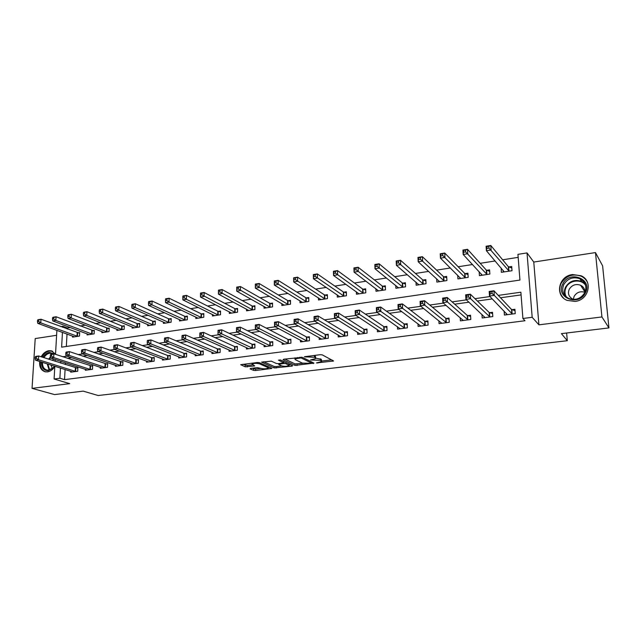 <?xml version="1.0" encoding="UTF-8"?>
<svg xmlns="http://www.w3.org/2000/svg" width="641" height="641" viewBox="0 0 641 641"><rect width="100%" height="100%" fill="white"/><g stroke="black" fill="none" stroke-linecap="round" stroke-linejoin="round"><path stroke-width="0.96" d="M316.43 362.942L333.584 360.995L322.239 354.858L320.155 354.697L304.371 356.765L314.467 357.301L315.436 357.798L315.733 358.567L310.508 359.978L320.404 360.33L321.63 361.556L316.43 362.942M39.678 361.468C39.237 367.061 41.104 370.506 45.287 371.812L47.522 371.876C50.439 371.395 52.866 369.601 54.814 366.5M55.519 354.096L51.192 350.795L48.772 350.723C45.623 351.308 43.091 353.327 41.176 356.797M575.033 301.422C588.863 300.212 593.342 280.71 581.01 275.734L572.541 274.548C558.615 275.95 554.449 295.645 567.157 300.397L575.033 301.422M250.695 368.423L250.086 368.887L253.604 370.386L255.599 370.522L271.896 368.431L259.341 362.654L257.281 362.502L240.704 364.697L245.239 366.82L254.725 365.915L252.081 364.08C254.165 363.207 256.68 363.135 259.621 363.848L267.826 367.493L268.162 368.118C266.111 368.968 263.635 369.04 260.735 368.351L257.353 367.614L250.695 368.423M65.086 369.48L64.533 379.648L59.885 378.246L54.092 378.999L54.822 366.251M608.95 327.912L601.931 316.942L595.473 252.578L602.612 265.847L608.95 327.912L561.404 333.632L567.317 340.708L98.169 395.521L83.17 391.13L54.541 394.576L32.05 388.366L69.725 383.647L54.092 378.999M595.473 252.578L533.769 262.049L538.913 324.843L601.931 316.942M538.913 324.843L532.174 317.295L522.904 318.497L520.869 292.2L498.281 295.389M64.533 379.648L524.995 320.74L522.904 318.497M295.036 365.394L313.986 363.118L302.336 357.325L283.739 359.216L283.034 359.713L295.036 365.394L295.02 363.904L302.953 363.327M291.951 366.155L274.1 367.918L261.584 362.109L271.319 361.163L276.351 363.479L278.386 363.623L283.763 362.822L278.466 360.162L280.405 359.921L292.657 365.682L291.951 366.155L291.943 365.346M56.6 335.291L35.215 338.568L32.05 388.366M521.077 294.9L500.525 297.777M492.288 298.922L477.369 301.006M468.932 302.191L454.693 304.179M446.056 305.38L432.483 307.279M423.653 308.513L410.721 310.316M401.707 311.582L389.391 313.297M380.209 314.579L368.487 316.221M359.144 317.527L347.991 319.082M338.496 320.412L327.888 321.886M318.257 323.232L308.177 324.642M298.41 326.005L288.843 327.343M278.947 328.729L269.877 329.995M259.853 331.397L251.264 332.591M241.12 334.009L232.995 335.147M222.739 336.581L215.064 337.655M204.695 339.097L197.452 340.115M186.996 341.573L180.161 342.526M169.609 344.001L163.183 344.898M152.534 346.388L146.501 347.23M135.772 348.728L130.115 349.513M119.306 351.028L114.018 351.765M103.129 353.287L98.193 353.976M87.232 355.507L82.641 356.148M71.616 357.686L67.353 358.287M65.446 362.814L65.35 364.585M504.13 311.109L504.411 315.051L515.244 313.625L514.915 309.291L511.975 309.683M481.96 314.451L482.192 317.984L492.801 316.582L492.504 312.287L489.62 312.672M460.214 317.664L460.406 320.853L470.806 319.482L470.542 315.22L467.714 315.596M438.893 320.764L439.045 323.665L449.245 322.319L449.004 318.096L446.24 318.465M417.98 323.769L418.1 326.421L428.108 325.099L427.892 320.917L425.175 321.285M397.46 326.678L397.564 329.121L407.372 327.831L407.187 323.689L404.527 324.042M377.333 329.514L377.413 331.782L387.036 330.508L386.876 326.397L384.263 326.75M357.582 332.27L357.638 334.378L367.085 333.136L366.948 329.065L364.384 329.402M338.192 334.971L338.24 336.934L347.51 335.716L347.398 331.677L344.882 332.014M319.162 337.599L319.194 339.442L328.296 338.248L328.208 334.241L325.74 334.57M300.485 340.171L300.501 341.901L309.435 340.732L309.371 336.757L306.951 337.078M282.136 342.687L282.152 344.321L290.918 343.167L290.878 339.225L288.498 339.546M264.124 345.154L264.132 346.693L272.737 345.563L272.721 341.653L270.382 341.965M246.432 347.566L246.424 349.025L254.886 347.911L254.886 344.041L252.586 344.345M229.053 349.93L229.037 351.316L237.346 350.218L237.37 346.38L235.111 346.685M211.971 352.246L211.955 353.568L220.119 352.486L220.159 348.68L217.94 348.976M195.193 354.521L195.168 355.771L203.189 354.721L203.245 350.939L201.066 351.228M178.703 356.749L178.671 357.95L186.555 356.909L186.627 353.159L184.488 353.447M162.485 358.936L162.461 360.082L170.21 359.064L170.298 355.346L168.19 355.627M146.549 361.083L146.517 362.181L154.136 361.179L154.241 357.486L152.173 357.766M130.884 363.191L130.844 364.248L138.336 363.255L138.456 359.601L136.421 359.873M115.476 365.266L115.436 366.275L122.8 365.306L122.936 361.668L120.933 361.941M100.317 367.301L100.276 368.271L107.52 367.317L107.672 363.711L105.701 363.976M85.413 369.304L85.365 370.234L92.488 369.296L92.657 365.715L90.726 365.979M70.75 371.267L70.702 372.165L77.713 371.243L77.89 367.694L75.983 367.95M518.176 257.361L502.64 259.797M495.148 260.967L480.181 263.315M472.529 264.517L458.179 266.76M450.359 267.986L436.601 270.141M428.645 271.391L415.456 273.451M407.356 274.725L394.72 276.704M386.483 277.994L374.376 279.885M366.011 281.199L354.425 283.018M345.94 284.34L334.85 286.078M326.253 287.424L315.644 289.091M306.935 290.453L296.791 292.04M287.977 293.426L278.282 294.94M269.372 296.334L260.118 297.785M251.104 299.195L242.274 300.581M233.172 302.007L224.751 303.329M215.568 304.763L207.532 306.021M198.277 307.472L190.625 308.674M181.291 310.132L174.007 311.278M164.601 312.752L157.678 313.834M148.199 315.316L141.621 316.35M132.086 317.84L125.844 318.817M116.245 320.324L110.332 321.253M100.677 322.76L95.076 323.641M85.365 325.163L80.069 325.989M70.31 327.519L67.345 327.984L67.289 329.041M67.017 334.049L66.335 346.469M501.214 268.09L501.334 272.329L512.007 270.718L511.694 266.488L508.786 266.928M479.148 271.632L479.412 275.646L489.876 274.06L489.588 269.869L486.743 270.302M457.698 275.269L457.914 278.891L468.178 277.345L467.922 273.186L465.134 273.611M436.665 278.779L436.842 282.08L446.905 280.558L446.673 276.431L443.941 276.856M416.025 282.176L416.169 285.197L426.041 283.707L425.832 279.62L423.156 280.037M395.769 285.477L395.89 288.266L405.569 286.799L405.392 282.753L402.764 283.154M375.898 288.69L375.987 291.27L385.489 289.836L385.337 285.822L382.757 286.215M356.388 291.823L356.46 294.219L365.787 292.809L365.658 288.835L363.127 289.219M337.238 294.876L337.294 297.12L346.444 295.733L346.34 291.783L343.856 292.168M318.433 297.857L318.473 299.964L327.463 298.602L327.383 294.692L324.939 295.06M299.972 300.773L299.996 302.752L308.826 301.422L308.762 297.536L306.366 297.905M281.84 303.634L281.856 305.493L290.525 304.187L290.485 300.333L288.13 300.693M264.028 306.422L264.036 308.185L272.545 306.903L272.529 303.081L270.214 303.433M246.537 309.162L246.529 310.829L254.894 309.571L254.894 305.781L252.618 306.126M229.342 311.846L229.326 313.433L237.547 312.191L237.571 308.433L235.335 308.77M212.443 314.475L212.427 315.981L220.504 314.763L220.544 311.037L218.349 311.374M195.842 317.055L195.817 318.497L203.75 317.295L203.806 313.593L201.651 313.93M179.52 319.595L179.488 320.957L187.292 319.779L187.364 316.109L185.241 316.438M163.471 322.078L163.439 323.385L171.107 322.231L171.195 318.585L169.112 318.906M147.694 324.514L147.654 325.772L155.194 324.634L155.298 321.021L153.255 321.333M132.174 326.918L132.134 328.112L139.554 326.998L139.674 323.409L137.655 323.721M116.918 329.274L116.87 330.419L124.162 329.322L124.298 325.764L122.319 326.069M101.903 331.581L101.855 332.687L109.034 331.605L109.178 328.072L107.231 328.376M87.136 333.857L87.08 334.923L94.139 333.857L94.307 330.347L92.384 330.644M72.601 336.092L72.545 337.118L79.492 336.068L79.668 332.591L77.785 332.879M567.317 340.708L566.628 333M60.751 326.598L62.786 326.277L62.73 327.335M67.345 327.984L62.786 326.277M62.441 332.375L61.624 347.158L519.931 280.069L517.944 254.357L527.022 252.923L532.174 317.295M533.769 262.049L527.022 252.923M55.11 361.284L55.214 359.497M55.511 354.353L56.889 330.339M60.831 361.316L60.735 363.094M60.454 368.022L59.885 378.246M489.988 296.551L474.965 298.674M466.464 299.868L452.137 301.887M443.436 303.113L429.774 305.036M420.889 306.294L407.868 308.129M398.806 309.403L386.411 311.149M377.172 312.447L365.37 314.114M355.979 315.436L344.754 317.023M335.211 318.361L324.538 319.867M314.851 321.229L304.715 322.663M294.892 324.042L285.277 325.404M275.318 326.806L266.207 328.088M256.128 329.506L247.49 330.724M237.298 332.158L229.133 333.312M218.821 334.762L211.105 335.852M200.697 337.318L193.414 338.344M182.901 339.826L176.043 340.796M165.434 342.286L158.984 343.199M148.287 344.706L142.23 345.555M131.453 347.077L125.772 347.879M114.915 349.409L109.603 350.154M98.666 351.693L93.714 352.39M82.705 353.944L78.098 354.593M67.025 356.156L62.746 356.757M501.03 268.114L503.233 270.702M321.614 360.987L321.317 359.289L321.341 360.811M315.861 358.183L321.317 359.289M315.725 357.982L315.412 356.26L315.436 357.798M313.721 355.499L315.412 356.26M321.686 361.067L331.75 359.849M284.884 359.072L295.02 363.904M311.398 362.309L312.175 362.213M310.821 363.343L311.35 363.006L301.094 357.926L294.916 358.88L295.261 359.665L302.352 363.11L310.821 363.343M290.782 364.801L288.995 365.017M281.655 365.907L276.095 366.58L276.103 368.054M263.643 361.716L274.092 366.436L276.095 366.58M281.463 365.827C284.364 366.532 286.872 366.452 288.995 365.57L285.926 363.647L283.899 363.503L278.539 364.296L281.463 365.827M288.995 365.13L289.059 363.992M284.74 361.957L283.883 361.997L283.899 363.503M268.162 367.702L268.194 366.596M242.835 364.296L247.274 365.474L252.626 364.809M252.065 368.255L255.599 369.056L260.895 368.415M268.162 367.533L269.845 367.333M503.329 272.032L503.209 270.43M487.08 248.388L488.963 248.083L488.843 246.288L486.96 246.593L486.407 250.719L486.102 246.248L490.798 245.479L491.11 249.958L486.407 250.719L504.219 271.896M511.806 268.01L508.353 266.704L490.798 245.479L488.843 246.288M509.106 271.159L488.963 248.083M486.102 246.248L486.96 246.593M506.334 313.377L506.438 314.787M492.096 293.53L491.976 291.687L490.061 291.959L490.189 293.802L492.096 293.53L494.267 295.373L489.5 296.054L489.187 291.463L493.947 290.782L494.267 295.373L512.295 314.018M507.335 314.667L489.5 296.054L490.189 293.802M491.976 291.687L493.947 290.782L511.534 309.483L515.011 310.637M490.061 291.959L489.187 291.463M481.487 275.334L481.399 274.052M463.796 252.177L465.646 251.881L465.534 250.102L463.691 250.407L463.187 254.477L462.922 250.054L467.513 249.301L467.794 253.732L463.187 254.477L482.24 275.213M489.692 271.327L486.303 270.077L467.513 249.301L465.534 250.102M487.032 274.492L465.646 251.881M462.922 250.054L463.691 250.407M460.07 278.571L460.006 277.553M441.008 255.895L442.811 255.599L442.715 253.836L440.912 254.132L440.455 258.155L440.215 253.772L444.718 253.035L444.966 257.426L440.455 258.155L460.687 278.474M468.01 274.572L464.677 273.395L444.718 253.035L442.715 253.836M465.39 277.761L442.811 255.599M440.215 253.772L440.912 254.132M439.061 281.744L439.021 280.942M418.685 259.533L420.448 259.244L420.368 257.498L418.597 257.786L418.188 261.76L417.98 257.418L422.395 256.696L422.611 261.047L418.188 261.76L439.558 281.663M446.745 277.761L443.476 276.64L422.395 256.696L420.368 257.498M444.165 280.966L420.448 259.244M417.98 257.418L418.597 257.786M484.219 316.582L484.292 317.704M468.435 296.887L468.323 295.068L466.456 295.333L466.568 297.16L468.435 296.887L470.614 298.714L465.943 299.379L465.662 294.836L470.326 294.163L470.614 298.714L489.916 316.966M485.053 317.607L465.943 299.379L466.568 297.16M468.323 295.068L470.326 294.163L489.171 312.471L492.592 313.569M466.456 295.333L465.662 294.836M462.53 319.675L462.586 320.564M445.271 300.18L445.175 298.377L443.34 298.642L443.444 300.445L445.271 300.18L447.45 301.983L442.883 302.632L442.635 298.129L447.202 297.48L447.45 301.983L467.978 319.851M463.211 320.476L442.883 302.632L443.444 300.445M445.175 298.377L447.202 297.48L467.257 315.404L470.614 316.446M443.34 298.642L442.635 298.129M441.256 322.663L441.296 323.368M422.595 303.409L422.507 301.615L420.72 301.871L420.8 303.658L422.595 303.409L424.783 305.188L420.304 305.821L420.087 301.358L424.558 300.717L424.783 305.188L446.473 322.687M441.801 323.296L420.304 305.821L420.8 303.658M422.507 301.615L424.558 300.717L445.767 318.281L449.077 319.266M420.72 301.871L420.087 301.358M418.453 284.852L418.429 284.243M396.819 263.09L398.55 262.81L398.478 261.079L396.747 261.368L396.378 265.294L396.202 260.991L400.521 260.286L400.705 264.597L396.378 265.294L418.837 284.796M425.896 280.894L422.675 279.821L400.521 260.286L398.478 261.079M423.356 284.115L398.55 262.81M396.202 260.991L396.747 261.368M420.392 325.58L420.424 326.117M400.393 306.566L400.313 304.787L398.558 305.044L398.63 306.815L400.393 306.566L402.572 308.321L398.189 308.938L398.005 304.523L402.388 303.898L402.572 308.321L425.384 325.46M420.808 326.061L398.189 308.938L398.63 306.815M400.313 304.787L402.388 303.898L424.695 321.101L427.948 322.038M398.558 305.044L398.005 304.523M562.734 284.059C568.896 269.901 592.877 278.675 585.513 292.649C579.079 306.983 555.306 297.745 562.734 284.059M584.816 292.568C587.1 286.559 585.473 281.968 579.945 278.795C573.022 276.503 567.622 278.442 563.735 284.62C561.42 290.742 563.127 295.373 568.871 298.522C575.682 300.637 580.994 298.658 584.816 292.568M573.342 299.323L574.088 296.414C576.596 292.352 580.161 290.966 584.8 292.256M584.752 292.697C585.049 289.315 583.663 286.823 580.594 285.229C575.73 283.618 571.932 284.989 569.2 289.323C567.573 293.618 568.775 296.879 572.798 299.107L573.783 299.459M587.757 283.09C586.515 280.005 584.336 277.713 581.219 276.223C572.613 273.346 565.899 275.75 561.067 283.434C558.688 288.955 559.505 293.842 563.511 298.097M54.549 366.163L53.195 367.95L48.331 370.666C43.668 370.666 41.393 367.79 41.497 362.045M42.971 357.374C44.63 354.521 46.777 352.854 49.413 352.374L54.173 353.912M53.323 353.904L49.83 353.199C47.442 353.632 45.479 355.122 43.941 357.686M42.482 362.357C42.346 366.548 43.86 369.12 47.025 370.073L48.828 370.129L53.323 367.614L54.469 366.131M53.652 358.984L52.378 360.402M51 365.041L52.306 368.559M52.706 351.348L49.493 351.028C46.368 351.605 43.852 353.616 41.953 357.045M40.463 361.716C40.022 367.037 41.753 370.426 45.655 371.876M398.237 287.905L398.221 287.448M375.394 266.584L377.092 266.303L377.028 264.597L375.33 264.869L375.009 268.755L374.865 264.493L379.095 263.796L379.248 268.066L375.009 268.755L398.502 287.865M405.449 283.971L402.276 282.945L379.095 263.796L377.028 264.597M402.941 287.2L377.092 266.303M374.865 264.493L375.33 264.869M354.393 270.005L356.059 269.733L356.011 268.034L354.345 268.307L354.072 272.145L353.944 267.922L358.095 267.241L358.223 271.472L354.072 272.145L378.559 290.886M385.385 286.992L382.26 286.014L358.095 267.241L356.011 268.034M382.909 290.229L356.059 269.733M353.944 267.922L354.345 268.307M333.817 273.354L335.451 273.09L335.411 271.407L333.777 271.68L333.544 275.47L333.448 271.279L337.511 270.614L337.615 274.813L333.544 275.47L358.976 293.842M365.699 289.956L362.622 289.019L337.511 270.614L335.411 271.407M363.247 293.193L335.451 273.09M333.448 271.279L333.777 271.68M313.641 276.64L315.244 276.383L315.212 274.717L313.617 274.981L313.417 278.731L313.345 274.58L317.335 273.923L317.407 278.082L313.417 278.731L339.77 296.743M346.372 292.873L343.344 291.976L317.335 273.923L315.212 274.717M343.961 296.11L315.244 276.383M313.345 274.58L313.617 274.981M293.866 279.869L295.429 279.612L295.413 277.962L293.842 278.218L293.682 281.92L293.634 277.809L297.544 277.168L297.6 281.287L293.682 281.92L320.901 299.595M327.407 295.733L324.426 294.868L297.544 277.168L295.413 277.962M325.019 298.97L295.429 279.612M293.634 277.809L293.842 278.218M399.928 328.408L399.944 328.809M378.639 309.651L378.575 307.896L376.852 308.145L376.916 309.899L378.639 309.651L380.826 311.39L376.531 311.999L376.379 307.624L380.666 307.007L380.826 311.39L404.703 328.184M400.208 328.777L376.531 311.999L376.916 309.899M378.575 307.896L380.666 307.007L404.038 323.857L407.235 324.763M376.852 308.145L376.379 307.624M357.325 312.68L357.277 310.941L355.595 311.189L355.643 312.92L357.325 312.68L359.521 314.402L355.306 314.995L355.178 310.661L359.385 310.06L359.521 314.402L384.416 330.852M380.009 331.437L355.306 314.995L355.643 312.92M357.277 310.941L359.385 310.06L383.767 326.573L386.916 327.431M355.595 311.189L355.178 310.661M336.445 315.652L336.405 313.93L334.754 314.162L334.794 315.885L336.445 315.652L338.64 317.343L334.514 317.928L334.41 313.633L338.536 313.048L338.64 317.343L364.513 333.472M360.194 334.041L334.514 317.928L334.794 315.885M336.405 313.93L338.536 313.048L363.88 329.234L366.981 330.051M334.754 314.162L334.41 313.633M315.981 318.561L315.949 316.854L314.33 317.087L314.362 318.793L315.981 318.561L318.168 320.236L314.13 320.804L314.058 316.55L318.096 315.973L318.168 320.236L344.986 336.044M340.748 336.605L314.13 320.804L314.362 318.793M315.949 316.854L318.096 315.973L344.369 331.838L347.422 332.631M314.33 317.087L314.058 316.55M295.918 321.413L295.902 319.723L294.315 319.947L294.331 321.638L295.918 321.413L298.113 323.064L294.147 323.625L294.099 319.41L298.057 318.841L298.113 323.064L325.82 338.568M321.654 339.121L294.147 323.625L294.331 321.638M295.902 319.723L298.057 318.841L325.219 334.402L328.232 335.155M294.315 319.947L294.099 319.41M274.46 283.026L275.999 282.777L275.991 281.135L274.452 281.391L274.324 285.061L274.3 280.974L278.138 280.349L278.17 284.436L274.324 285.061L302.384 302.392M308.778 298.546L305.845 297.72L278.138 280.349L275.991 281.135M306.422 301.783L275.999 282.777M274.3 280.974L274.452 281.391M276.247 324.21L276.239 322.535L274.685 322.752L274.693 324.426L276.247 324.21L278.442 325.844L274.548 326.397L274.524 322.215L278.41 321.662L278.442 325.844L307.007 341.052M302.921 341.589L274.548 326.397L274.693 324.426M276.239 322.535L278.41 321.662L306.414 336.918L309.387 337.639M274.685 322.752L274.524 322.215M255.43 286.126L256.945 285.878L256.945 284.259L255.43 284.508L255.334 288.13L255.334 284.091L259.1 283.466L259.108 287.521L255.334 288.13L284.195 305.14M290.493 301.302L287.601 300.509L259.1 283.466L256.945 284.259M288.17 304.539L256.945 285.878M255.334 284.091L255.43 284.508M256.961 326.95L256.961 325.291L255.43 325.508L255.43 327.166L256.961 326.95L259.148 328.569L255.334 329.105L255.334 324.963L259.14 324.418L259.148 328.569L288.538 343.48M284.524 344.009L255.334 329.105L255.43 327.166M256.961 325.291L259.14 324.418L287.961 339.385L290.886 340.083M255.43 325.508L255.334 324.963M236.761 289.171L238.244 288.923L238.252 287.32L236.769 287.561L236.705 291.15L236.729 287.136L240.423 286.535L240.407 290.549L236.705 291.15L266.335 307.84M272.537 304.018L269.677 303.257L240.423 286.535L238.252 287.32M270.23 307.247L238.244 288.923M236.729 287.136L236.769 287.561M238.035 329.642L238.043 327.992L236.545 328.208L236.537 329.851L238.035 329.642L240.223 331.237L236.481 331.766L236.505 327.663L240.247 327.126L240.223 331.237L270.398 345.868M266.456 346.388L236.481 331.766L236.537 329.851M238.043 327.992L240.247 327.126L269.837 341.813L272.721 342.478M236.545 328.208L236.505 327.663M218.461 290.557L218.445 292.152L219.895 291.919L219.911 290.317L218.461 290.557L218.469 290.133L222.098 289.54L222.058 293.522L218.429 294.107L248.788 310.492M254.894 306.686L252.081 305.949L222.098 289.54L219.911 290.317M252.618 309.907L219.895 291.919M218.429 294.107L218.445 292.152M218.02 330.852L218.004 332.487L219.478 332.278L219.494 330.644L218.02 330.852L218.036 330.307L221.698 329.786L221.666 333.857L252.586 348.215M219.478 332.278L221.666 333.857L217.988 334.378L248.716 348.728M219.494 330.644L221.698 329.786L252.041 344.193L254.886 344.834M218.004 332.487L217.988 334.378M200.489 293.498L200.465 295.084L201.891 294.852L201.915 293.266L200.489 293.498L200.553 293.073L204.11 292.488L204.046 296.438L200.489 297.015L231.553 313.096M237.563 309.307L234.782 308.601L204.11 292.488L201.915 293.266M235.311 312.528L201.891 294.852M200.489 297.015L200.465 295.084M199.848 333.456L199.816 335.075L201.258 334.866L201.29 333.248L199.848 333.456L199.912 332.903L203.509 332.391L203.445 336.429L235.087 350.515M201.258 334.866L203.445 336.429L199.848 336.942L231.289 351.02M201.29 333.248L203.509 332.391L234.558 346.533L237.362 347.15M199.816 335.075L199.848 336.942M182.845 296.39L182.813 297.961L184.215 297.728L184.247 296.158L182.845 296.39L182.957 295.958L186.451 295.381L186.371 299.299L182.869 299.868L214.607 315.652M220.536 311.887L217.796 311.197L186.451 295.381L184.247 296.158M218.309 315.092L186.371 299.299L184.215 297.728M182.869 299.868L182.813 297.961M182.004 336.004L181.972 337.607L183.39 337.406L183.422 335.804L182.004 336.004L182.116 335.451L185.65 334.947L185.57 338.953L217.9 352.782M183.39 337.406L185.57 338.953L182.036 339.458L214.166 353.271M183.422 335.804L185.65 334.947L217.379 348.824L220.151 349.425M181.972 337.607L182.036 339.458M165.522 299.227L165.482 300.781L166.86 300.557L166.9 299.002L165.522 299.227L165.682 298.786L169.112 298.225L169.016 302.111L165.578 302.664L197.965 318.168M203.798 314.419L201.09 313.761L169.112 298.225L166.9 299.002M201.595 317.624L169.016 302.111L166.86 300.557M165.578 302.664L165.482 300.781M148.52 302.007L148.472 303.554L149.818 303.329L149.866 301.791L148.52 302.007L148.72 301.566L152.085 301.014L151.973 304.868L148.6 305.412L181.595 320.644M187.348 316.91L184.68 316.269L152.085 301.014L149.866 301.791M185.169 320.099L151.973 304.868L149.818 303.329M148.6 305.412L148.472 303.554M131.814 304.747L131.758 306.278L133.08 306.061L133.136 304.531L131.814 304.747L132.054 304.299L135.363 303.754L135.235 307.576L131.918 308.113L165.506 323.072M171.179 319.354L168.543 318.745L135.363 303.754L133.136 304.531M169.024 322.543L135.235 307.576L133.08 306.061M131.918 308.113L131.758 306.278M115.404 307.432L115.34 308.946L116.646 308.738L116.71 307.223L115.404 307.432L115.692 306.983L118.946 306.454L118.793 310.244L115.54 310.765L149.69 325.46M155.282 321.766L152.678 321.173L118.946 306.454L116.71 307.223M153.143 324.939L118.793 310.244L116.646 308.738M115.54 310.765L115.34 308.946M99.283 310.076L99.219 311.574L100.493 311.366L100.565 309.859L99.283 310.076L99.611 309.619L102.808 309.098L102.64 312.856L99.443 313.369L134.137 327.815M139.65 324.138L137.078 323.561L102.808 309.098L100.565 309.859M137.535 327.303L102.64 312.856L100.493 311.366M99.443 313.369L99.219 311.574M83.442 312.664L83.37 314.162L84.628 313.954L84.7 312.463L83.442 312.664L83.811 312.207L86.952 311.694L86.767 315.428L83.626 315.933L118.841 330.123M124.274 326.469L121.734 325.908L86.952 311.694L84.7 312.463M122.183 329.618L86.767 315.428L84.628 313.954M83.626 315.933L83.37 314.162M67.882 315.212L67.802 316.694L69.036 316.494L69.116 315.011L67.882 315.212L68.283 314.755L71.367 314.25L71.167 317.952L68.082 318.449L103.794 332.399M109.154 328.761L71.367 314.25L69.116 315.011M107.079 331.902L71.167 317.952L69.036 316.494M68.082 318.449L67.802 316.694M52.578 317.72L52.49 319.186L53.708 318.994L53.796 317.519L52.578 317.72L53.019 317.263L56.055 316.758L55.839 320.436L52.802 320.925L88.995 334.634M94.275 331.02L56.055 316.758L53.796 317.519M92.224 334.145L55.839 320.436L53.708 318.994M52.802 320.925L52.49 319.186M37.539 320.18L37.45 321.638L38.644 321.445L38.732 319.987L37.539 320.18L38.019 319.723L41 319.234L40.768 322.872L37.787 323.352L74.428 336.837M79.636 333.24L41 319.234L38.732 319.987M77.609 336.357L40.768 322.872L38.644 321.445M37.787 323.352L37.45 321.638M164.497 338.512L164.449 340.099L165.843 339.898L165.883 338.312L164.497 338.512L164.657 337.959L168.126 337.462L168.022 341.429L201.01 355.002M165.843 339.898L168.022 341.429L164.553 341.925L197.34 355.491M165.883 338.312L168.126 337.462L200.505 351.084L203.237 351.661M164.449 340.099L164.553 341.925M147.302 340.964L147.254 342.542L148.616 342.35L148.664 340.772L147.302 340.964L147.51 340.411L150.915 339.922L150.795 343.864L184.416 357.189M148.616 342.35L150.795 343.864L147.39 344.345L180.802 357.67M148.664 340.772L150.915 339.922L183.919 353.303L186.619 353.856M147.254 342.542L147.39 344.345M130.419 343.384L130.363 344.946L131.701 344.754L131.758 343.191L130.419 343.384L130.676 342.823L134.017 342.342L133.881 346.252L168.102 359.337M131.701 344.754L133.881 346.252L130.532 346.725L164.553 359.809M131.758 343.191L134.017 342.342L167.613 355.483L170.282 356.019M130.363 344.946L130.532 346.725M113.842 345.755L113.778 347.302L115.092 347.118L115.156 345.563L113.842 345.755L114.138 345.195L117.423 344.722L117.263 348.6L152.061 361.452M115.092 347.118L117.263 348.6L113.978 349.065L148.576 361.909M115.156 345.563L117.423 344.722L151.588 357.622L154.225 358.143M113.778 347.302L113.978 349.065M97.56 348.079L97.488 349.617L98.778 349.433L98.85 347.895L97.56 348.079L97.897 347.518L101.118 347.061L100.949 350.899L136.301 363.527M98.778 349.433L100.949 350.899L97.72 351.356L132.871 363.976M98.85 347.895L101.118 347.061L138.432 360.234M97.488 349.617L97.72 351.356M81.559 350.371L81.487 351.893L82.753 351.709L82.833 350.186L81.559 350.371L81.936 349.81L85.109 349.353L84.916 353.167L120.796 365.57M82.753 351.709L84.916 353.167L81.744 353.608L117.423 366.011M82.833 350.186L85.109 349.353L122.912 362.293M81.487 351.893L81.744 353.608M65.847 352.614L65.759 354.128L67.009 353.952L67.089 352.438L65.847 352.614L66.255 352.053L69.372 351.605L69.172 355.386L105.549 367.573M67.009 353.952L69.172 355.386L66.055 355.827L102.231 368.014M67.089 352.438L69.372 351.605L107.648 364.312M65.759 354.128L66.055 355.827M50.399 354.826L50.31 356.324L51.536 356.148L51.625 354.649L50.399 354.826L50.847 354.257L53.908 353.824L53.692 357.574L90.557 369.553M51.536 356.148L53.692 357.574L50.631 358.007L87.296 369.977M51.625 354.649L53.908 353.824L92.633 366.299M50.31 356.324L50.631 358.007M35.215 356.997L35.119 358.479L36.329 358.311L36.417 356.821L35.215 356.997L35.704 356.428L38.708 355.995L38.476 359.721L75.806 371.492M36.329 358.311L38.476 359.721L35.471 360.146L72.593 371.916M36.417 356.821L38.708 355.995L77.857 368.263M35.119 358.479L35.471 360.146M317.824 362.494L317.84 363.038M305.885 356.468L305.893 357.045M311.935 359.521L311.943 360.082M320.372 358.808L320.404 360.33M313.858 359.256L313.874 359.849M314.443 355.763L314.467 357.301M307.832 356.228L307.84 356.805M332.679 360.338L332.703 361.252M313.217 362.734L313.233 363.591M297.023 364.048L297.047 365.538M311.326 361.796L311.35 363.006M301.086 357.125L301.094 357.926M299.635 357.245L299.643 357.822M297.592 357.502L297.6 358.071M274.092 366.436L274.1 367.918M283.642 361.444L283.651 362.582M288.69 363.816L288.706 364.945M285.918 362.51L285.926 363.647M279.332 363.511L279.34 364.056M267.826 366.436L267.826 367.493M259.621 362.774L259.621 363.848M253.964 365.394L253.964 366.139M247.274 365.474L247.274 366.956M245.239 365.33L245.239 366.82M271.119 367.902L271.119 368.655M255.599 369.056L255.599 370.522M253.604 368.92L253.604 370.386M508.642 266.88L508.962 271.103M508.353 266.704L508.666 270.935M511.855 313.818L511.534 309.483M512.151 313.97L511.822 309.635M486.599 270.254L486.88 274.444M486.303 270.077L486.583 274.276M464.981 273.563L465.238 277.713M464.677 273.395L464.933 277.545M443.788 276.808L444.013 280.918M443.476 276.64L443.7 280.758M489.46 316.774L489.171 312.471M489.764 316.918L489.476 312.624M467.513 319.667L467.257 315.404M467.826 319.811L467.561 315.556M446 322.495L445.767 318.281M446.32 322.639L446.088 318.425M423.004 279.989L423.204 284.067M422.675 279.821L422.876 283.907M424.903 325.275L424.695 321.101M425.231 325.42L425.023 321.237M565.474 296.214C564.08 293.274 564.096 290.261 565.522 287.184C569.376 281.054 574.737 279.139 581.603 281.423L585.129 284.051M585.545 285.245C581.243 278.651 569.272 280.133 566.027 287.553C564.513 290.878 564.649 294.051 566.436 297.071M49.125 370.081L47.194 363.84M48.644 359.2L50.415 356.893M50.567 357.662L49.293 359.409M47.851 364.048L49.686 369.945M402.612 283.106L402.78 287.152M402.276 282.945L402.452 287M382.605 286.166L382.749 290.181M382.26 286.014L382.413 290.028M362.966 289.171L363.094 293.153M362.622 289.019L362.75 293.001M343.696 292.12L343.8 296.07M343.344 291.976L343.448 295.918M324.779 295.02L324.859 298.93M324.426 294.868L324.498 298.786M404.215 328.008L404.038 323.857M404.543 328.144L404.367 324.001M383.919 330.684L383.767 326.573M384.255 330.812L384.103 326.71M364.008 333.304L363.88 329.234M364.352 333.44L364.224 329.362M344.473 335.876L344.369 331.838M344.826 336.012L344.722 331.974M325.299 338.408L325.219 334.402M325.66 338.536L325.58 334.53M306.206 297.857L306.262 301.743M305.845 297.72L305.901 301.599M306.478 340.884L306.414 336.918M306.839 341.012L306.783 337.046M287.969 300.653L288.001 304.499M287.601 300.509L287.633 304.363M288.001 343.32L287.961 339.385M288.37 343.448L288.33 339.514M270.053 303.393L270.069 307.207M269.677 303.257L269.693 307.071M269.853 345.715L269.837 341.813M270.23 345.836L270.214 341.933M252.458 306.086L252.45 309.867M252.081 305.949L252.073 309.739M252.033 348.063L252.041 344.193M252.418 348.183L252.418 344.313M235.167 308.73L235.143 312.488M234.782 308.601L234.766 312.351M234.534 350.371L234.558 346.533M234.918 350.483L234.943 346.645M218.18 311.334L218.14 315.06M217.796 311.197L217.756 314.923M217.339 352.638L217.379 348.824M217.732 352.75L217.772 348.944M201.482 313.89L201.426 317.583M201.09 313.761L201.034 317.455M185.073 316.398L185.001 320.067M184.68 316.269L184.6 319.939M168.944 318.865L168.855 322.503M168.543 318.745L168.455 322.383M153.079 321.293L152.975 324.907M152.678 321.173L152.574 324.787M137.486 323.681L137.366 327.263M137.078 323.561L136.958 327.142M122.143 326.029L122.006 329.586M121.734 325.908L121.598 329.466M107.055 328.336L106.903 331.87M106.646 328.224L106.494 331.75M92.216 330.612L92.048 334.113M91.799 330.5L91.631 334.001M77.609 332.847L77.433 336.325M77.192 332.735L77.016 336.213M200.441 354.858L200.505 351.084M200.841 354.97L200.897 351.196M183.839 357.045L183.919 353.303M184.239 357.157L184.32 353.415M167.525 359.2L167.613 355.483M167.926 359.305L168.022 355.595M151.484 361.316L151.588 357.622M151.893 361.42L151.997 357.734M135.716 363.391L135.836 359.729M136.124 363.495L136.253 359.841M120.204 365.434L120.348 361.804M120.62 365.538L120.764 361.909M104.956 367.445L105.108 363.84M105.372 367.549L105.533 363.944M89.956 369.424L90.125 365.851M90.381 369.52L90.549 365.947M75.205 371.363L75.382 367.822M75.63 371.46L75.814 367.918M51.192 350.795L52.442 351.22M311.39 361.828L311.414 363.046M294.908 357.83L294.916 358.88M283.755 361.492L283.763 362.654M278.531 363.607L278.539 364.296M252.081 363.151L252.081 364.08M580.594 285.229L584.824 291.799M579.945 278.795L581.603 281.423L585.185 284.195M52.738 353.592L51.745 353.263"/></g></svg>
